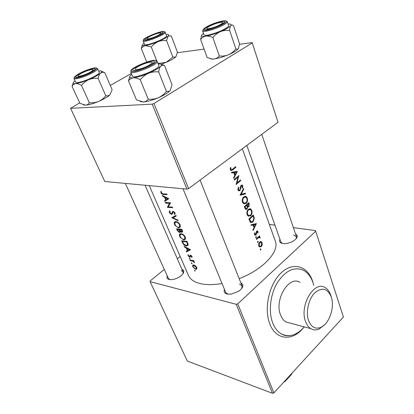 <?xml version="1.0" encoding="UTF-8"?>
<svg xmlns="http://www.w3.org/2000/svg" width="414" height="414" viewBox="0 0 414 414"><rect width="100%" height="100%" fill="white"/><g stroke="black" fill="none" stroke-linecap="round" stroke-linejoin="round"><path stroke-width="0.62" d="M308.606 320.653C311.333 327.277 315.463 329.492 320.99 327.298C329.275 323.784 334.843 307.364 331.34 297.19L331.278 296.983C327.541 288.284 322.035 286.907 314.759 292.853C308.528 299.058 305.579 312.306 308.606 320.653M324.824 324.55L319.365 328.897C316.332 330.284 313.486 330.212 310.836 328.669C308.539 327.257 306.784 324.886 305.573 321.559C299.172 305.739 314.293 280.143 325.083 287.59C327.64 289.075 329.534 291.658 330.765 295.337L330.972 296.005M313.745 285.22L313 282.679C310.971 276.806 307.825 272.681 303.56 270.316C294.328 266.326 285.603 270.43 277.375 282.622C270.27 294.395 268.298 311.53 272.702 322.899C274.663 327.904 277.437 331.5 281.018 333.694C288.915 337.736 296.662 335.469 304.269 326.9M300 282.353C289.091 275.067 274.068 299.669 280.594 315.023C281.83 318.252 283.606 320.565 285.924 321.957L290.473 323.184M240.824 282.834C244.027 284.744 243.422 287.476 239.018 291.037L231.478 294.1L227.089 294.033C224.502 293.262 223.632 291.741 224.481 289.464M241.662 288.594L242.024 285.862L239.452 284.02M181.974 269.328C184.509 270.42 184.416 272.386 181.689 275.222C178.858 277.685 175.577 279.16 171.851 279.647L169.14 279.502C167.173 278.927 166.552 277.737 167.272 275.926M182.998 273.732L183.091 271.884L181.218 270.585M295.549 233.967C298.137 235.426 297.79 237.527 294.504 240.27C291.544 242.335 288.258 243.453 284.656 243.629L282.814 243.515C279.88 242.909 278.922 241.507 279.942 239.302M296.176 238.728L296.486 236.715L293.536 234.904M222.023 283.507C213.438 284.992 206.12 285.008 200.06 283.554C194.026 282.001 190.15 279.284 188.432 275.408L149.278 185.627M194.404 270.518L195.253 270.989L194.616 270.14L194.404 270.518L194.777 270.202M192.805 266.787L195.625 269.333L196.753 268.955L196.722 267.423L195.372 265.731L193.752 264.955L192.655 265.379L192.805 266.787L193.121 266.528M191.258 263.19L192.106 263.661L191.465 262.807L191.258 263.19L191.641 262.874M190.207 260.613L189.969 260.059L193.757 260.639L193.995 261.193L193.41 261.13L194.57 262.688L192.769 261.141L190.207 260.613L190.699 260.204M189.296 258.626L190.145 259.097L189.503 258.238L189.296 258.626L189.684 258.305M188.085 255.805L189.664 257.244L190.15 257.141L190.771 255.769L191.542 256.395L191.449 257.099L191.941 257.492L192.029 256.426L190.512 255.205L190 255.329L189.405 256.685L188.505 255.847L188.53 255.091L188.049 254.682L188.085 255.805L188.422 255.526M186.46 251.893L186.196 251.277L187.428 250.677L186.336 248.126L184.354 246.982L184.085 246.361L190.569 249.72L186.46 251.893L187.925 250.703L187.79 250.382M182.476 242.62L181.689 240.782L187.004 241.352L188.116 244.436L187.94 245.378L186.253 246.009C184.603 245.719 183.345 244.591 182.476 242.62L182.828 242.34M179.712 236.451L180.266 237.465L183.712 239.923L185.363 239.209L185.286 236.968C184.183 235.023 182.76 233.926 181.022 233.682L179.536 234.303L179.402 235.468L179.712 236.451L180.074 236.166M177.249 230.443L176.545 228.813L181.875 229.294L182.569 231.954L181.782 232.306L180.307 231.493L180.24 232.259L179.49 232.57L177.249 230.443L177.601 230.168M174.537 224.409L175.096 225.439L178.569 227.886L180.193 227.157L180.116 224.823C178.998 222.846 177.57 221.749 175.826 221.531L174.361 222.168L174.222 223.4L174.537 224.409L174.899 224.124M171.779 217.717L175.955 215.394L176.229 216.041L172.902 217.821L177.958 220.093L178.232 220.734L171.779 217.717L172.188 217.407M169.429 212.517L169.875 213.277L171.515 214.405L172.338 213.96L172.824 212.403L173.378 212.046L174.454 212.905L174.211 214.012L174.77 214.53L175.065 212.946L173.099 211.445L172.395 211.74L171.794 213.489L171.272 213.815L169.921 212.563L170.206 211.363L169.719 210.809L169.238 211.797L169.429 212.517L169.823 212.222M167.334 207.367L169.502 203.352L165.491 203.083L165.233 202.477L170.578 202.756L168.234 206.897L172.421 207.083L172.674 207.688L167.334 207.367L168.431 206.555M164.788 201.442L164.503 200.774L165.709 199.988L164.529 197.23L162.511 196.138L162.221 195.465L168.834 198.663L164.788 201.442L168.834 198.663M160.984 192.862L161.434 193.633L163.406 194.559L167.121 194.637L166.858 194.021L163.194 193.949L161.496 192.929L161.393 191.687L160.86 191.315L160.984 192.862L161.388 192.567M242.345 148.745L275.274 241.02C279.76 251.386 263.226 269.581 239.163 278.643M230.381 167.592L230.401 169.693L231.084 170.547L232.751 169.916L235.825 167.277L235.592 166.651L232.57 169.248L231.328 169.771L230.934 169.31L230.898 167.639L230.381 167.592M231.783 172.959L233.744 172.679L234.795 175.515L233.558 177.751L233.817 178.439L237.331 171.386L231.524 172.265L231.783 172.959M237.931 189.985L238.666 190.87L239.929 190.683L241.481 185.865L241.993 185.767L242.335 186.222L242.211 187.884L242.666 188.158L242.775 185.85L242.169 185.068L241.238 185.27L240.689 186.212L239.706 190.067L238.961 190.192L238.438 189.555L238.759 187.558L238.314 187.221L237.931 189.985M243.582 188.453L240.048 195.232L245.58 193.902L245.342 193.245L241.15 194.275L243.825 189.11L243.582 188.453M248.353 209.344C246.977 210.742 246.563 212.517 247.101 214.685L248.312 216.18L250.734 215.725C252.038 214.317 252.374 212.527 251.748 210.343L250.589 208.847L248.353 209.344M253.285 214.928L248.871 219.022L250.744 222.592L252.98 222.028L254.305 218.235L253.285 214.928M254.569 232.916L254.563 234.578L255.04 235.178L256.028 234.986L256.949 231.711L257.575 231.881L257.539 232.973L257.932 233.072L257.943 231.493L257.539 230.955L256.721 231.152L256.307 231.824L255.8 234.433L254.972 234.164L255.014 232.994L254.569 232.916L255.014 232.994M255.857 236.658L255.821 237.708L256.219 237.631L256.426 236.803L255.857 236.658M259.48 235.861L256.25 238.899L256.457 239.468L258.74 237.507L259.469 237.413L259.775 238.05L260.199 238.019L259.749 236.963L259.242 236.88L259.687 236.43L259.48 235.861M260.401 248.917L260.359 249.958L260.758 249.88L260.96 249.052L260.401 248.917M259.645 242.081C258.667 243.132 258.372 244.405 258.766 245.9L259.573 246.935L261.306 246.578L262.191 244.897L262.078 242.744L261.301 241.709L259.645 242.081M257.601 241.362L257.565 242.407L257.963 242.335L258.165 241.502L257.601 241.362M251.246 225.418L253.078 225.004L254.051 227.628L252.887 229.842L253.125 230.479L256.447 223.55L251.008 224.776L251.246 225.418M248.778 202.627L244.296 206.679L245.73 209.417L247.013 209.189L247.712 206.897L248.907 206.777L249.218 203.823L248.778 202.627M243.758 196.878C242.361 198.259 241.936 200.055 242.485 202.255L243.758 203.812L246.18 203.377C247.505 201.985 247.851 200.179 247.21 197.964L245.994 196.407L243.758 196.878M238.857 175.562L234.21 179.505L234.443 180.126L238.081 177.104L236.083 184.556L240.7 180.587L240.477 179.971L237.01 183.014L238.857 175.562M239.489 44.298L252.142 42.58L278.017 122.29L252.245 42.916L153.956 103.526L188.629 188.587L186.978 189.136L152.212 104.147L153.956 103.526M278.017 122.29L188.629 188.587M79.669 102.853L70.587 108.323L152.212 104.147M70.587 108.323L104.814 181.492L186.978 189.136M131.316 73.506L110.29 85.455M177.352 52.738L204.112 49.1M252.245 42.916L252.142 42.58M273.902 392.891L343.413 317.041L315.716 231.255L237.75 303.829L273.902 392.891L272.469 393.3L236.218 304.3L237.75 303.829M164.322 269.416L150.184 280.915L150.08 281.644L187.34 361.065L272.469 393.3M150.08 281.644L236.218 304.3M180.188 256.509L177.352 258.812M269.359 224.435L274.958 225.185M293.407 227.643L315.499 230.593L315.716 231.255M125.338 183.402L168.426 278.472L169.864 279.636M246.827 145.423L280.904 242.035L282.384 243.432M183.004 188.768L225.723 292.475L227.881 294.188M260.375 248.949L260.96 249.052M260.209 249.782L260.758 249.88M260.215 241.683L260.634 242.257M261.457 242.64L262.078 242.744M261.757 244.824L262.191 244.897M258.874 246.154L259.806 246.309L259.185 245.528L259.852 242.651L261.125 242.366L261.71 243.116L261.094 246.019L259.857 246.335M260.302 246.408L261.306 246.578M259.801 246.325L259.242 246.692M258.631 245.435L259.185 245.528M259.247 242.552L259.852 242.651M260.53 242.268L259.63 242.097M257.56 241.403L258.165 241.502M257.415 242.242L257.963 242.335M259.019 236.327L259.687 236.43M258.564 236.772L259.242 236.88M258.507 236.829L258.802 237.238L260.132 237.445M259.769 237.946L260.199 238.019M257.927 237.382L258.74 237.507M255.811 236.704L256.426 236.803M255.671 237.548L256.219 237.631M256.602 231.281L257.943 231.493M256.385 231.628L256.949 231.711M256.245 232.068L256.716 232.14M255.956 234.236L256.463 234.314M254.651 234.779L256.028 234.986M254.444 234.081L254.972 234.164M255.065 223.824L254.812 224.284M251.055 224.905L253.078 225.004M255.578 224.388L254.403 226.913L253.647 224.874L255.578 224.388L254.274 224.212L252.157 224.667L253.647 224.874M253.751 226.825L254.403 226.913M253.782 218.168L254.305 218.235M252.074 221.909L252.98 222.028M251.329 221.982L250.496 222.437M249.585 219.192L253.089 215.932L253.803 218.302L252.768 221.449L251.07 221.888L249.585 219.192L248.902 219.104M252.38 215.844L253.089 215.932M249.766 221.376L250.594 221.49M249.978 221.8L250.284 221.785M249.409 208.728L250.253 209.494M251.096 210.271L251.748 210.343M249.761 215.601L250.734 215.725M249.104 215.673L248.214 216.129M251.345 210.793C251.841 212.542 251.562 213.991 250.517 215.135L248.643 215.534L247.588 214.245C247.148 212.506 247.474 211.068 248.571 209.934L250.356 209.541L251.345 210.793M246.941 214.162L247.588 214.245M247.505 215.471L248.064 215.461M247.882 209.857L248.571 209.934M249.435 209.437L248.472 209.241M247.872 206.322L247.572 206.627L248.907 206.777M247.572 206.627L247.236 206.845L247.712 206.897M245.776 208.697L245.471 209.013L247.013 209.189M248.581 203.641L248.685 206.193L247.991 206.332L247.215 204.946L248.581 203.641L247.831 203.564M246.087 205.158L247.344 205.297M246.428 204.858L247.215 204.946M246.754 205.36L247.236 206.855L246.791 208.594L246.009 208.723L245.016 206.865L246.754 205.36L245.963 205.272M244.617 207.554L245.3 207.631M244.332 206.788L245.016 206.865M245.994 196.407L244.783 196.293L245.668 197.059M246.568 197.902L247.21 197.964M245.098 203.264L246.18 203.377M244.607 203.3L243.696 203.781M246.801 198.404C247.308 200.185 247.023 201.644 245.963 202.777L244.089 203.16L242.982 201.82C242.532 200.05 242.863 198.606 243.981 197.478L245.766 197.105L246.801 198.404M242.33 201.753L242.982 201.82M242.946 203.124L243.846 203.015M243.256 197.411L243.981 197.478M244.788 197.012L243.815 196.826M243.292 189.063L243.825 189.11M240.56 194.218L241.15 194.275M244.322 193.514L245.58 193.902M244.426 193.793L240.286 194.689M238.179 187.511L238.759 187.558M237.807 189.503L238.438 189.555M241.31 185.208L241.631 185.736M242.035 185.793L242.775 185.85M240.844 185.814L241.481 185.865M240.575 186.74L241.057 186.776M240.415 187.94L240.912 187.982M238.728 190.171L238.376 190.549L239.929 190.683M236.477 182.978L237.01 183.014M239.882 180.53L240.7 180.587M237.217 177.047L238.081 177.104M236.943 171.453L237.362 171.474M236.099 171.587L235.732 172.224M231.669 172.659L233.744 172.679M236.43 172.265L235.168 174.801L234.355 172.591L236.43 172.265L232.849 172.498L234.355 172.591M234.515 174.76L235.168 174.801M234.95 167.23L235.825 167.277M231.291 169.771L230.676 170.211M230.375 167.608L230.898 167.639M230.241 168.772L230.841 168.808M230.287 169.274L230.934 169.31M195.273 270.854L195.015 271.072M196.935 268.231L195.625 269.333M196.231 267.366L196.283 268.438L195.387 268.789L193.245 266.88L193.141 265.814L193.985 265.503L196.231 267.366L196.557 267.092M194.409 265.151L193.985 265.503M192.127 263.532L191.868 263.749M193.819 260.789L193.41 261.13M194.404 262.041L194.021 262.357M194.269 261.855L193.98 262.098M193.416 260.603L192.769 261.141M190.166 258.973L189.907 259.185M192.08 256.577L191.449 257.099M191.868 256.126L191.542 256.395M191.164 255.443L190.771 255.769M191.066 255.391L190.569 255.8M190.321 256.701L189.664 257.244M190.28 255.609L190 255.329M190.409 256.012L189.7 256.602M190.719 255.247L189.803 256.002M190.274 249.59L187.925 250.703M187.801 250.377L187.428 250.677M186.688 247.841L186.336 248.126M184.68 246.718L184.354 246.982M189.379 249.683L187.842 250.47L186.988 248.483L189.379 249.683L189.772 249.363M187.351 248.188L186.988 248.483M188.096 244.943L187.635 244.891L186.253 246.009M182.439 241.44L186.662 241.895L187.444 244.094L187.325 244.948L186.01 245.445L183.562 243.789L182.439 241.44L182.998 240.989M187.092 241.548L186.662 241.895M187.946 243.686L187.444 244.094M185.513 238.852L183.712 239.923M185.105 238.816L184.82 238.749M180.877 234.127L180.871 233.672M184.706 236.968L184.763 238.8L183.469 239.349C182.103 239.09 181.016 238.143 180.204 236.513L180.074 234.759L181.27 234.257C182.677 234.474 183.821 235.375 184.706 236.968L185.125 236.632M181.793 233.848L181.27 234.257M182.667 231.607L181.782 232.306M180.607 231.255L180.307 231.493M180.328 231.912L179.49 232.57M181.534 229.858L181.969 231.545L181.523 231.726L179.759 229.749L181.534 229.858L181.969 229.516M182.263 230.215L181.834 230.557M180.421 229.232L179.759 229.749M179.21 229.703L179.723 231.783L179.246 231.99L177.301 229.47L179.21 229.703L179.857 229.196M180.219 230.738L179.754 231.105M177.901 229.004L177.301 229.47M180.344 226.82L178.569 227.886M179.976 226.789L179.629 226.712M175.707 222.007L175.712 221.526M179.536 224.838L179.593 226.737L178.32 227.302C176.949 227.063 175.852 226.116 175.029 224.46L174.899 222.628L176.079 222.116C177.487 222.308 178.641 223.213 179.536 224.838L179.966 224.502M176.628 221.692L176.079 222.116M176.131 215.803L172.902 217.821M174.035 216.957L173.559 216.693M172.685 212.894L171.686 213.65M173.44 211.896L173.523 211.518M172.71 211.507L172.395 211.74M175.174 213.282L174.211 214.012M174.874 212.589L174.454 212.905M173.88 211.668L173.378 212.046M172.462 213.691L171.515 214.405M168.607 206.239L167.277 207.233M169.983 203.926L170.594 202.793M170.304 202.756L169.502 203.352M166.174 202.581L165.491 203.083M166.107 199.693L165.709 199.988M164.958 196.914L164.529 197.23M162.909 195.848L162.511 196.138M167.639 198.71L166.117 199.719L165.196 197.566L167.639 198.71L168.11 198.363M165.631 197.245L165.196 197.566M166.35 200.298L166.097 199.703M220.678 24.379C222.882 23.013 223.172 22.304 221.547 22.263C217.733 22.718 213.495 24.172 208.827 26.631L207.455 27.562C203.693 30.455 215.27 27.702 220.678 24.379M222.913 22.961L223.855 23.086M235.866 48.94C233.791 51.486 231.307 53.432 228.409 54.783L220.693 57.556L213.976 59.026L211.714 58.974L207.109 57.458L200.645 39.428C201.985 37.674 203.729 36.577 205.867 36.132C208.051 35.889 210.39 36.365 212.884 37.56C214.985 34.962 217.505 32.985 220.455 31.624C223.436 30.481 226.505 30.103 229.646 30.491C229.76 28.209 230.143 26.589 230.795 25.637C231.514 24.887 232.414 24.871 233.491 25.59L239.53 43.693L238.49 48.598L237.62 49.266L235.866 48.94L229.646 30.491M238.49 48.598L237.398 49.752C235.494 51.341 232.497 53.018 228.409 54.783C225.48 55.921 222.453 56.32 219.327 55.973C217.899 57.66 216.113 58.674 213.976 59.026L212.071 59.15L209.722 58.503M217.153 22.703C223.643 20.829 225.935 20.912 224.021 22.951C221.495 24.824 217.552 26.641 212.185 28.406L205.975 29.73C201.287 29.979 208.987 25.192 217.153 22.703M202.622 30.884L204.009 34.797C204.671 35.723 207.75 35.371 213.251 33.746C221.055 31.386 229.449 26.9 228.663 25.554L227.333 21.6C228.104 22.91 219.679 27.381 211.859 29.761C206.353 31.407 203.274 31.78 202.622 30.884L203.626 28.845M219.327 55.973L212.884 37.56M201.587 35.257L200.645 39.428M228.166 24.069L229.144 24.017C231.059 24.017 231.607 24.555 230.795 25.637C229.34 27.293 225.894 29.285 220.455 31.624C214.887 33.922 210.027 35.423 205.867 36.132C202.027 36.67 200.754 36.147 202.048 34.569L203.486 33.332M158.148 63.797L161.201 64.144C161.755 64.568 161.584 65.262 160.689 66.224C161.77 65.226 163.064 65.024 164.581 65.614L162.2 64.579M154.308 61.35C154.738 61.696 154.453 62.297 153.449 63.156C150.303 65.992 138.876 70.561 134.622 70.68L132.878 70.38C130.244 68.398 152.176 59.171 154.308 61.35M130.669 71.943L132.511 76.269C134.343 79.281 160.88 68.424 158.821 65.515L157.18 61.35C159.209 64.17 132.589 75.048 130.788 72.124L131.771 69.511M170.206 90.464L169.155 91.53L170.206 90.464L172.027 84.72L164.581 65.614M158.702 71.932C159.017 69.345 159.68 67.441 160.689 66.224C158.552 68.341 154.479 70.701 148.466 73.299C151.778 72.026 155.193 71.565 158.702 71.932L166.407 91.416C164.172 94.175 161.476 96.286 158.319 97.756C155.074 99.024 151.705 99.505 148.222 99.189L140.248 79.747C142.504 76.937 145.247 74.784 148.466 73.299C142.359 75.829 137.293 77.335 133.267 77.816C135.373 77.703 137.702 78.349 140.248 79.747M169.269 91.246L166.407 91.416M148.222 99.189C146.98 100.83 145.335 101.761 143.285 101.973L136.454 99.898L128.49 80.88C129.634 79.162 131.228 78.137 133.267 77.816C129.623 78.096 128.785 77.221 130.757 75.182L131.678 74.375M129.727 76.652L128.49 80.88M169.155 91.53C166.775 93.574 163.163 95.65 158.319 97.756C152.326 100.255 147.312 101.663 143.285 101.973L140.113 101.508M138.561 66.318L135.937 68.036C131.978 71.182 142.199 69.117 148.766 65.386C152.373 63.27 153.004 62.193 150.665 62.147C147.213 62.561 143.182 63.947 138.561 66.318M152.15 62.84L153.573 63.052M177.425 52.185L175.955 56.697L175.608 57.008L172.861 57.096L166.542 40.546L168.131 36.08L171.282 35.92L177.425 52.185M146.732 62.028L141.293 48.469L143.063 46.585L145.392 45.587L142.468 45.519L143.068 43.998M144.978 39.635C142.576 38.492 160.86 30.869 162.774 32.209L162.386 33.27C160.099 35.454 149.014 39.816 145.863 39.77L144.978 39.635M144.646 44.608C146.37 46.466 168.027 37.715 166.542 35.759L165.196 32.225C166.656 34.114 144.947 42.885 143.244 41.084L144.646 44.608M156.694 60.729L151.265 46.948L154.381 43.843L158.081 41.597L161.646 40.624L166.542 40.546M166.086 34.564L167.272 34.465C168.922 34.46 169.207 34.993 168.131 36.08C166.402 37.638 163.054 39.475 158.081 41.597C153.03 43.672 148.797 45.002 145.392 45.587L151.265 46.948M142.276 45.069L141.293 48.469M172.861 57.096L166.138 62.369L158.024 63.482M175.955 56.697L175.588 57.065C173.756 58.684 170.604 60.449 166.138 62.369L161.331 64.201M143.084 43.982L144.025 43.242M158.257 35.273C160.968 33.782 161.605 33.006 160.161 32.944C157.361 33.275 153.837 34.481 149.594 36.551L147.275 38.016C144.605 40.174 153.061 38.083 158.257 35.273M161.455 33.56L161.983 33.596M98.682 70.991L99.743 70.892C102.02 70.825 102.274 71.601 100.498 73.226C98.159 75.172 94.268 77.309 88.819 79.638L81.413 82.339L75.71 83.628C77.402 83.55 79.328 84.14 81.48 85.403C83.447 82.903 85.895 80.984 88.819 79.638C91.794 78.5 94.899 78.086 98.149 78.396C98.584 76.057 99.37 74.334 100.498 73.226C101.704 72.305 103.117 72.093 104.726 72.595L101.549 71.244M81.377 76.285L77.097 77.227C72.103 77.682 81.517 71.912 89.527 69.521C94.475 68.098 96.146 68.248 94.547 69.982C91.66 72.217 87.271 74.318 81.377 76.285M82.438 81.475C90.262 79.167 100.312 73.682 99.272 72.347L97.652 68.636C98.672 69.93 88.58 75.389 80.746 77.723C76.693 78.929 74.427 79.183 73.935 78.489L75.622 82.184C76.119 82.903 78.391 82.665 82.438 81.475M104.726 72.595L112.116 89.667L109.855 94.935L107.982 95.851L105.777 95.774C103.826 98.227 101.414 100.116 98.542 101.446C95.624 102.584 92.555 103.014 89.331 102.739L81.48 85.403M105.777 95.774L98.149 78.396M89.331 102.739C88.451 104.199 87.188 105.016 85.553 105.203L79.876 103.314L72.062 86.309C72.869 84.792 74.08 83.897 75.71 83.628C73.014 83.84 72.512 83.136 74.194 81.511L75.006 80.839M73.211 82.991L72.062 86.309M109.927 94.863L109.855 94.935C107.593 96.99 103.821 99.158 98.542 101.446C93.14 103.691 88.808 104.939 85.553 105.203L83.349 104.897M80.865 73.552L78.453 75.157C75.389 77.713 84.591 75.395 90.226 72.16C93.212 70.406 93.828 69.521 92.074 69.505C88.994 69.925 85.258 71.275 80.865 73.552M93.481 70.116L94.314 70.178M283.864 382.019L285.117 381.382L283.678 382.22M292.17 372.957L291.332 374.598L285.117 381.382M303.457 327.831C292.626 341.493 275.848 340.355 269.768 323.784C263.656 308.456 269.266 283.792 281.272 272.743C293.19 261.462 307.649 266.083 312.58 281.163L313.403 283.968M256.882 238.34L257.596 238.454M256.152 233.015L256.623 233.087M253.145 216.082L253.735 216.16M249.156 219.793L249.839 219.881M248.623 203.76L249.218 203.823M231.214 169.828L232.751 169.916M191.951 260.416L191.428 260.846M187.268 241.962L186.838 242.304M180.395 229.232L179.355 230.044M173.507 211.575L172.074 212.661M164.177 193.995L163.406 194.559M217.526 22.273C203.465 26.553 196.94 33.565 211.787 28.861C218.949 26.46 223.731 24.152 226.127 21.932C226.996 20.219 224.129 20.333 217.526 22.273M155.969 60.646C153.465 58.157 128.221 68.781 131.202 71.089C133.122 73.956 159.814 62.68 155.969 60.646M143.591 40.215C145.428 41.985 167.489 32.773 164.151 31.635C161.915 30.103 140.853 38.88 143.591 40.215M80.725 76.828C93.973 72.833 103.438 64.719 90.148 69.014C77.599 72.76 67.322 81.025 80.725 76.828M331.34 297.19L330.838 295.565M320.99 327.298L319.365 328.897M310.836 328.669L285.924 321.957M281.018 333.694C283.455 335.293 286.183 335.966 289.205 335.707M261.301 241.709L260.535 241.59M259.749 236.963L258.553 236.782M259.133 237.362L258.113 237.206M257.151 231.592L256.463 231.488M255.257 234.521L254.512 234.407M257.539 230.955L257.151 230.898M251.07 221.888L249.942 221.738M250.589 208.847L249.451 208.718M248.643 215.534L247.443 215.383M247.991 206.332L247.07 206.234M246.009 208.728L245.021 208.615M244.089 203.16L242.878 203.031M238.961 190.192L237.983 190.109M242.169 185.068L241.636 185.027M241.678 185.741L240.917 185.679M231.328 169.771L230.412 169.719M192.655 265.379L193.141 264.97M196.283 268.438L196.888 267.925M193.478 265.529L194.078 265.032M191.516 256.996L192.07 256.54M189.715 256.566L190.419 255.992M187.325 244.948L188.101 244.322M179.536 234.303L180.276 233.724M184.763 238.8L185.591 238.138M180.664 234.293L181.373 233.734M181.969 231.545L182.59 231.059M179.723 231.783L180.514 231.162M174.361 222.168L175.138 221.573M179.593 226.737L180.437 226.085M175.515 222.152L176.245 221.593M169.347 211.218L169.792 210.886M171.794 213.489L172.71 212.801M172.348 211.818L172.798 211.476M174.429 213.722L175.148 213.179M173.228 212.056L173.797 211.626M261.762 134.343L296.486 236.715M227.333 21.6L225.304 20.7M237.398 49.752L237.62 49.266M212.071 59.15L211.714 58.974M154.696 60.351L156.337 60.594M157.18 61.35L156.88 60.92M242.024 285.862L200.081 180.09M165.196 32.225L164.865 31.816M164.327 31.588L163.494 31.511M143.865 39.232L143.099 40.919M97.652 68.636L95.639 67.875M74.753 76.549L73.935 78.489M145.045 185.234L183.091 271.884"/></g></svg>
